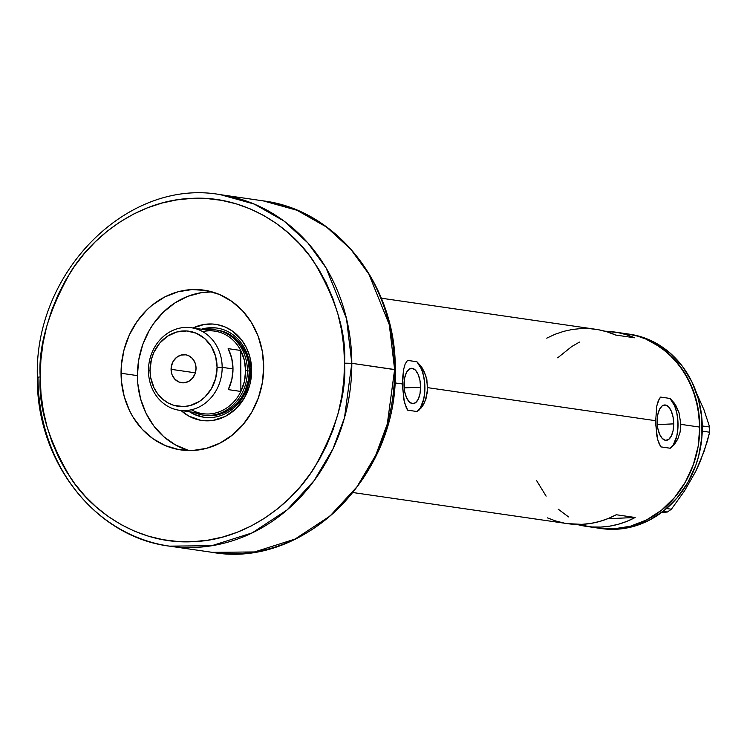<?xml version="1.0" encoding="UTF-8"?>
<svg xmlns="http://www.w3.org/2000/svg" width="747" height="747" viewBox="0 0 747 747"><rect width="100%" height="100%" fill="white"/><g stroke="black" fill="none" stroke-linecap="round" stroke-linejoin="round"><path stroke-width="1.12" d="M420.589 387.161L404.454 387.889L420.589 387.161L419.982 393.828L418.208 399.29L415.537 402.726L412.372 403.613L409.197 401.811L406.489 397.591L404.678 391.605L404.024 384.761A17.704 8.254 -92.6 0 1 411.513 368.28A17.704 8.254 -92.6 0 1 420.589 387.161A17.704 8.254 -92.6 0 1 413.1 403.651A17.704 8.254 -92.6 0 1 404.024 384.761L404.631 378.103L406.405 372.632L409.076 369.195L412.241 368.318L415.425 370.12L418.124 374.331L419.935 380.316L420.589 387.161M673.719 423.866L657.285 424.604L673.719 423.866L673.112 430.524L671.338 435.996L668.658 439.432L665.493 440.31L662.318 438.508L659.62 434.296L657.799 428.311L657.145 421.467A17.704 8.254 -92.6 0 1 664.634 404.977A17.704 8.254 -92.6 0 1 673.719 423.866A17.704 8.254 -92.6 0 1 666.231 440.347A17.704 8.254 -92.6 0 1 657.145 421.467L657.752 414.8L659.526 409.337L662.206 405.901L665.372 405.014L668.546 406.816L671.245 411.037L673.066 417.022L673.719 423.866M655.773 424.726L655.689 420.71L427.751 387.665L425.939 399.113L422.979 405.416L419.151 410.01L417.078 411.541L407.713 410.178L406.415 408.161L403.753 399.412L402.568 384.005L394.864 382.894L402.568 384.005L403.66 369.289L405.191 363.882L407.535 360.39L416.901 361.744L420.981 366.17L425.855 375.89L427.751 387.665L655.689 420.71L656.781 405.995L659.377 398.581L660.665 397.087L670.031 398.45L675.97 405.761L678.986 412.596L680.881 424.361L680.069 432.196L677.725 439.161L672.272 446.715L670.208 448.237L660.834 446.883L658.452 442.345L656.884 436.108L655.689 420.71L656.781 405.995L658.322 400.588L660.665 397.087L670.031 398.45L674.102 402.866L678.986 412.596L680.881 424.361L699.771 427.097L680.881 424.361L680.069 432.196L677.725 439.161L674.261 444.661L670.208 448.237A26.901 12.55 87.4 0 0 678.024 424.492A26.901 12.55 87.4 0 0 670.031 398.45L674.644 405.854L676.754 412.736L677.874 420.496L677.903 428.442L676.838 435.884L673.411 444.689L670.208 448.237L660.834 446.883L657.575 439.423L655.773 424.726M621.159 333.209L629.581 334.236L637.854 336.197L645.884 339.073L653.597 342.836L667.781 352.855L679.854 365.881L689.36 381.409L695.933 398.851L699.323 417.526L699.771 427.097L698.165 446.276L693.291 464.858L685.335 482.151L674.597 497.474L661.487 510.238L646.519 519.959L630.253 526.271L613.334 528.913L615.855 529.278A98.202 86.521 -81.8 0 1 601.419 528.568L598.898 528.204A98.202 86.521 -81.8 0 0 699.771 427.097A98.202 86.521 -81.8 0 0 627.078 333.825A98.202 86.521 98.2 0 1 699.5 435.277A98.202 86.521 98.2 0 1 613.334 528.913L598.814 528.185L613.334 528.913A98.202 86.521 98.2 0 1 598.898 528.204L586.311 526.374A98.202 86.521 98.2 0 1 576.945 524.413L591.895 526.971L600.737 527.083L609.58 526.177L618.32 524.263L626.882 521.35L635.165 517.484A98.202 86.521 98.2 0 1 586.311 526.374M402.652 388.029L402.82 376.18L403.66 369.289L405.191 363.882L407.535 360.39L416.901 361.744L421.934 367.561L424.483 372.314L426.882 379.691L427.555 391.633L424.595 402.456L421.131 407.965L417.078 411.541A26.901 12.55 87.4 0 0 424.903 387.786A26.901 12.55 87.4 0 0 416.901 361.744L421.513 369.149L423.624 376.04L424.744 383.799L424.772 391.745L423.708 399.178L420.281 407.993L417.078 411.541L407.713 410.178L404.454 402.726L402.652 388.029M567.318 523.619L581.848 524.347L590.69 523.442L599.43 521.518L607.993 518.614L616.275 514.748L635.165 517.484L607.713 518.726L635.165 517.484L616.275 514.748A98.202 86.521 -81.8 0 1 567.421 523.638L353.154 492.572M546.739 338.158L555.021 334.292L563.583 331.379L572.323 329.464L581.166 328.549L590.009 328.661L598.767 329.791L607.339 331.929L615.649 335.048L634.539 337.784L626.229 334.665L617.657 332.527L604.958 331.229A98.202 86.521 98.2 0 1 614.492 332.004A98.202 86.521 98.2 0 1 634.539 337.784L615.649 335.048A98.202 86.521 -81.8 0 0 595.602 329.268L381.334 298.202M568.523 516.905L558.205 509.174L568.523 516.905M546.122 496.148L536.617 480.62L546.122 496.148M557.673 357.822L571.782 346.524L579.467 342.07L571.782 346.524L557.673 357.822M547.364 517.858L555.675 520.976L564.246 523.105M601.335 528.549L615.855 529.278L613.334 528.913L630.253 526.271L646.519 519.959L661.487 510.238L674.597 497.474L685.335 482.151L693.291 464.858L698.165 446.276L699.771 427.097L698.034 408.077L693.029 389.934L684.952 373.369L674.111 359.027L660.918 347.439L645.884 339.073L637.854 336.197L626.994 333.816M699.771 461.842L695.681 471.469L704.104 451.403L709.65 432.224L702.236 431.15L709.65 432.224L709.631 427.023L703.907 409.627L696.718 393.548L703.907 409.627L709.631 427.023L702.273 425.958L709.631 427.023L709.65 432.224L707.176 441.72L700.312 461.329L695.681 471.469L684.467 490.975L671.394 509.221L666.52 508.52L671.394 509.221L667.407 512.003L661.394 512.619L667.407 512.003L663.037 511.368L667.407 512.003L671.394 509.221L684.467 490.975L690.527 480.461M670.563 353.462L671.366 354.171L670.563 353.462M670.068 353.023L670.853 353.499L670.068 353.023M696.792 393.781L699.556 400.261M629.516 334.18L640.375 336.561L648.405 339.437L656.118 343.2L670.302 353.219L682.375 366.245L691.881 381.782L698.454 399.215L701.835 417.89L701.9 437.079L698.65 456.053L695.812 465.222L687.856 482.515L677.109 497.838L664.008 510.603L649.031 520.323L632.774 526.635L615.855 529.278A98.202 86.521 -81.8 0 0 702.012 435.641A98.202 86.521 -81.8 0 0 629.6 334.198L614.492 332.004M250.208 370.848A45.063 39.703 -81.8 0 0 201.466 329.212A45.063 39.703 98.2 0 1 216.845 328.045A45.063 39.703 98.2 0 1 250.208 370.848A45.063 39.703 98.2 0 1 203.912 417.237A45.063 39.703 98.2 0 1 189.505 411.756A45.063 39.703 -81.8 0 0 229.871 411.027A45.063 39.703 -81.8 0 0 250.208 370.848L251.655 370.465L250.208 370.848M193.025 327.989A48.564 42.784 98.2 0 1 251.655 370.465L249.862 384.602L244.521 397.693L236.099 408.6L225.323 416.387L213.119 420.393L204.706 420.776L200.541 420.262L188.664 416.014L181.063 410.533A48.564 42.784 98.2 0 0 226.901 415.537A48.564 42.784 98.2 0 0 251.655 370.465L249.759 356.496L246.51 347.878L241.813 340.193L232.448 331.08L225.015 326.934L216.947 324.543L212.783 324.039L204.37 324.413L193.025 327.989M217.48 330.174L217.442 330.165A43.046 37.929 98.2 0 1 249.302 371.054L248.602 379.457L244.885 391.484L240.767 398.665L235.51 404.855L229.329 409.804L218.834 414.52L211.41 415.687L203.987 415.192M217.284 328.11A45.063 39.703 -81.8 0 0 202.353 329.343L207.199 328.241L215.015 327.886M404.463 386.32L404.463 386.32A86.092 75.858 -81.8 0 0 404.258 380.447L404.407 389.999A86.092 75.858 -81.8 0 0 404.463 386.32M189.056 450.553A80.713 71.114 98.2 0 1 137.42 375.62A80.713 71.114 98.2 0 1 212.064 291.881L201.475 292.647L187.768 296.344L174.873 302.955L163.276 312.246L153.434 323.843L149.279 330.379L142.742 344.582L138.737 359.867L137.42 375.62L137.793 383.491L140.576 398.842L145.973 413.175L153.789 425.939L163.714 436.65L175.368 444.885L188.309 450.338M203.651 417.181L196.172 414.958L190.382 411.877A45.063 39.703 -81.8 0 0 204.361 417.302M217.405 330.165L222.158 331.201L229.058 334.114L235.277 338.512L240.571 344.218L246.351 354.76L248.546 362.715L249.302 371.054A43.046 37.929 98.2 0 1 205.089 415.369A43.046 37.929 98.2 0 1 204.146 415.22M222.167 367.347L217.078 367.244A37.938 33.428 98.2 0 1 183.687 406.573A37.938 33.428 98.2 0 1 150.035 370.269L148.466 370.671A41.701 36.743 -81.8 0 0 185.461 410.579A41.701 36.743 -81.8 0 0 222.167 367.347A41.701 36.743 98.2 0 1 179.336 410.28A41.701 36.743 98.2 0 1 148.466 370.671A41.701 36.743 98.2 0 1 191.307 327.737A41.701 36.743 98.2 0 1 222.167 367.347L232.999 368.915L222.167 367.347A41.701 36.743 -81.8 0 0 185.172 327.438A41.701 36.743 -81.8 0 0 148.466 370.671L150.035 370.269L150.707 377.618L154.059 387.917L157.729 393.912L162.388 398.945L167.87 402.82L173.948 405.378L183.687 406.573L190.224 405.546L199.477 401.391L204.93 397.03L211.504 388.505L215.678 378.281L217.078 367.244L215.603 356.328L211.354 346.487L204.725 338.559L196.265 333.237L186.713 330.968L176.89 331.957L167.636 336.113L159.755 343.078L153.929 352.257L151.436 359.223L150.035 370.269A37.938 33.428 98.2 0 1 183.426 330.94A37.938 33.428 98.2 0 1 217.078 367.244L222.167 367.347M171.072 369.317A14.128 12.447 98.2 0 1 185.583 354.778A14.128 12.447 98.2 0 1 196.041 368.187L195.107 373.621L192.418 378.309L188.375 381.549L183.603 382.837L178.822 381.978L174.77 379.112L172.043 374.658L171.324 372.053L171.306 366.562L173.155 361.399L176.581 357.355L181.073 355.049L185.947 354.834L188.291 355.525L192.352 358.401L195.07 362.846L196.041 368.187A14.128 12.447 98.2 0 1 181.53 382.735A14.128 12.447 98.2 0 1 171.072 369.317L195.369 372.837L171.072 369.317M179.336 410.28L202.764 413.679A41.701 36.743 -81.8 0 0 240.879 391.447L228.283 389.626A41.701 36.743 -81.8 0 0 232.999 368.915A41.701 36.743 -81.8 0 0 228.143 348.644L240.739 350.464L240.879 391.447L228.283 389.626L231.822 379.569L232.999 368.915L231.747 358.373L228.143 348.644L240.739 350.464A41.701 36.743 98.2 0 1 245.595 370.745A41.701 36.743 98.2 0 1 240.879 391.447A41.701 36.743 98.2 0 1 191.372 409.776M202.698 331.631A41.701 36.743 98.2 0 1 240.739 350.464L240.879 391.447L244.418 381.39L245.595 370.745L247.416 370.783A43.046 37.929 -81.8 0 0 206.051 329.875A43.046 37.929 98.2 0 1 215.547 329.894A43.046 37.929 98.2 0 1 247.416 370.783L249.302 371.054L247.416 370.783A43.046 37.929 98.2 0 1 203.193 415.099A43.046 37.929 98.2 0 1 194.08 412.419A43.046 37.929 -81.8 0 0 247.416 370.783L245.595 370.745L244.344 360.203L240.739 350.464A41.701 36.743 -81.8 0 0 214.725 331.136L191.307 327.737M169.41 546.132L211.7 545.74L252.234 532.863L287.109 509.893L314.132 480.629L332.938 448.956L344.479 417.797L351.809 363.313L344.535 363.163C346.664 392.913 336.645 427.695 314.459 467.529C291.237 505.448 244.624 540.034 192.969 541.687C141.323 544.694 94.486 514.328 71.002 478.519C48.546 440.702 38.284 406.826 40.217 376.899L37.35 377.272L40.217 376.899L41.001 393.688L43.251 410.252L46.94 426.434L52.029 442.065L58.462 457.005L66.184 471.105L75.13 484.233L85.205 496.26L96.307 507.073L108.334 516.569L121.173 524.655L134.693 531.248L148.774 536.29L163.276 539.726L178.057 541.528L192.969 541.687L207.881 540.184L222.643 537.046L237.116 532.303L251.16 525.991L264.625 518.185L277.408 508.94L289.369 498.37L300.387 486.558L310.378 473.617L319.221 459.685L326.85 444.895L333.181 429.376L338.158 413.287L341.724 396.788L343.863 380.027L344.535 363.163L343.741 346.375L341.491 329.81L337.803 313.628L332.723 297.997L326.28 283.057L318.558 268.957L309.613 255.829L299.547 243.802L288.435 232.98L276.409 223.493L263.57 215.407L250.049 208.815L235.968 203.772L221.467 200.336L206.695 198.534L191.774 198.375L176.862 199.879L162.099 203.016L147.626 207.759L133.592 214.072L120.118 221.878L107.335 231.122L95.383 241.692L84.355 253.504L74.373 266.446L65.521 280.377L57.892 295.168L51.562 310.687L46.594 326.775L43.018 343.275L40.889 360.035L40.217 376.899C38.078 347.15 48.097 312.367 70.283 272.534C93.506 234.614 140.119 200.028 191.774 198.375C243.429 195.369 290.266 225.734 313.74 261.543C336.197 299.36 346.459 333.237 344.535 363.163L351.809 363.313A177.571 156.45 98.2 0 1 169.41 546.132A177.571 156.45 98.2 0 1 37.976 377.478L37.35 377.272C36.155 461.104 95.177 537 169.41 546.132L212.232 552.341A177.571 156.45 -81.8 0 0 394.621 369.522L387.291 424.007L375.76 455.156L356.945 486.839L329.931 516.102L295.046 539.073L254.522 551.949L212.232 552.341C304.841 569.121 398.665 474.896 395.247 369.718L351.809 363.313L394.621 369.522A177.571 156.45 -81.8 0 0 263.187 200.868L296.998 210.271L326.616 227.097L350.679 249.134L368.822 274.009L389.299 324.712L394.621 369.522L395.247 369.728C396.442 285.896 337.429 210 263.187 200.868L220.374 194.659A177.571 156.45 98.2 0 1 351.809 363.313L346.487 318.511L326.009 267.8L307.867 242.924L283.795 220.897L254.185 204.062L220.374 194.659C127.765 177.879 33.942 272.085 37.35 377.282M121.051 373.248A80.713 71.114 98.2 0 1 203.95 290.153A80.713 71.114 98.2 0 1 263.7 366.814L262.384 382.576L258.378 397.852L251.832 412.055L243.008 424.651L232.233 435.146L219.926 443.139L206.564 448.321L192.651 450.497L178.729 449.573L165.339 445.604L152.976 438.722L142.135 429.198L133.227 417.414L129.605 410.803L124.198 396.47L121.416 381.119L121.359 365.348L124.039 349.755L129.334 334.936L137.056 321.471L146.907 309.874L152.509 304.916L164.816 296.923L178.178 291.741L192.091 289.565L206.013 290.49L219.413 294.458L231.766 301.34L242.607 310.855L251.524 322.648L258.163 336.262L262.272 351.174L263.7 366.814A80.713 71.114 98.2 0 1 180.793 449.909A80.713 71.114 98.2 0 1 121.051 373.248L137.42 375.62L121.051 373.248M205.126 415.379L203.193 415.099"/></g></svg>
